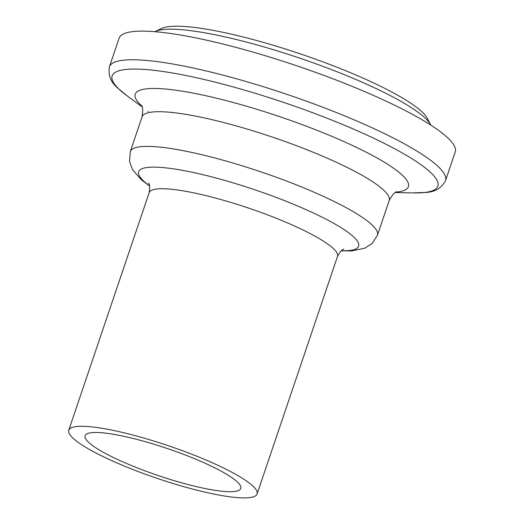 <?xml version="1.0" encoding="UTF-8"?>
<svg xmlns="http://www.w3.org/2000/svg" width="524" height="524" viewBox="0 0 524 524"><rect width="100%" height="100%" fill="white"/><g stroke="black" fill="none" stroke-linecap="round" stroke-linejoin="round"><path stroke-width="0.79" d="M430.597 124.725L427.329 118.365A142.463 24.726 -161.3 0 0 320.393 60.935A142.463 24.726 -161.3 0 0 176.136 26.2A142.463 24.726 -161.3 0 0 161.667 28.44L155.202 31.512A147.683 25.63 18.7 0 1 170.202 29.187A147.683 25.63 18.7 0 1 319.745 65.199A147.683 25.63 18.7 0 1 430.597 124.725A147.683 25.63 18.7 0 1 430.787 125.105M154.829 31.695A147.683 25.63 18.7 0 1 155.202 31.512M81.312 426.281A99.409 17.253 -161.3 0 0 68.768 430.224A99.409 17.253 -161.3 0 0 157.403 478.438A99.409 17.253 -161.3 0 0 257.094 493.975A99.409 17.253 -161.3 0 0 190.074 453.568A99.409 17.253 -161.3 0 0 81.312 426.281M95.453 432.49A82.189 14.266 -161.3 0 0 85.078 435.745A82.189 14.266 -161.3 0 0 158.359 475.609A82.189 14.266 -161.3 0 0 240.785 488.453A82.189 14.266 -161.3 0 0 185.372 455.042A82.189 14.266 -161.3 0 0 95.453 432.49M141.493 31.126A177.426 30.792 -161.3 0 0 119.105 38.167L109.418 66.79A177.426 30.792 -161.3 0 1 131.806 59.749A177.426 30.792 -161.3 0 1 325.921 108.442A177.426 30.792 -161.3 0 1 445.544 180.564L455.232 151.94A177.426 30.792 -161.3 0 0 335.609 79.818A177.426 30.792 -161.3 0 0 141.493 31.126M341.307 250.767A116.112 20.148 -161.3 0 0 306.009 209.613A116.112 20.148 -161.3 0 0 153.283 167.13A116.112 20.148 -161.3 0 0 149.582 185.869M395.345 192.518L412.873 192.911A171.938 29.835 -161.3 0 0 359.516 131.747A171.938 29.835 -161.3 0 0 133.843 69.05A171.938 29.835 -161.3 0 0 127.876 96.442L118.11 88.386C110.865 82.53 107.97 75.332 109.418 66.79M396.079 192.105A144.198 25.028 -161.3 0 0 334.81 137.609A144.198 25.028 -161.3 0 0 153.427 88.458A144.198 25.028 -161.3 0 0 141.709 106.005M148.063 111.173A144.198 25.028 -161.3 0 0 148.423 111.435M389.194 200.548A130.463 22.643 -161.3 0 0 301.267 147.519A130.463 22.643 -161.3 0 0 158.51 111.704A130.463 22.643 -161.3 0 0 142.05 116.878C143.085 110.407 142.823 106.523 141.277 105.232M396.884 191.751C394.873 191.836 392.312 194.764 389.201 200.535L377.463 235.217A130.463 22.643 -161.3 0 0 289.503 182.188A130.463 22.643 -161.3 0 0 146.772 146.379A130.463 22.643 -161.3 0 0 130.312 151.56L129.5 161.34L132.474 169.566L141.172 179.64L149.628 186.086M337.502 256.419A99.409 17.253 -161.3 0 0 270.502 216.012A99.409 17.253 -161.3 0 0 161.72 188.725A99.409 17.253 -161.3 0 0 149.176 192.668C149.982 187.199 149.753 184.016 148.495 183.112M412.873 192.911L425.527 192.439C434.835 192.19 441.509 188.227 445.544 180.564M142.037 106.778L127.876 96.442M142.05 116.885L130.312 151.56M341.144 250.911L351.683 250.931L364.842 248.186L372.178 243.464L377.463 235.217M343.849 249.241C342.31 249.188 340.194 251.586 337.502 256.413L257.094 493.975M149.176 192.668L68.768 430.224"/></g></svg>
